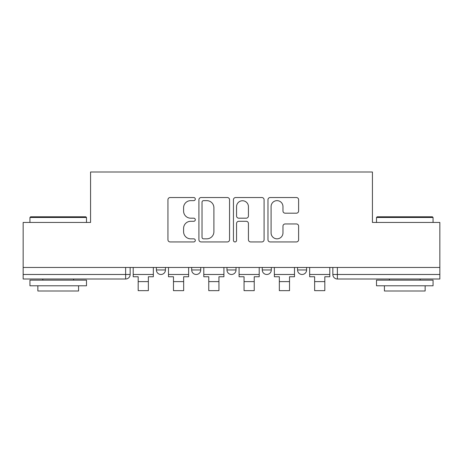 <?xml version="1.0" encoding="UTF-8"?>
<svg xmlns="http://www.w3.org/2000/svg" width="463" height="463" viewBox="0 0 463 463"><rect width="100%" height="100%" fill="white"/><g stroke="black" fill="none" stroke-linecap="round" stroke-linejoin="round"><path stroke-width="0.69" d="M195.305 199.084A1.557 1.557 0 0 0 193.754 197.533L170.158 197.533A2.222 2.222 0 0 0 167.936 199.75L167.936 239.718A2.222 2.222 0 0 0 170.158 241.941L193.754 241.941A1.557 1.557 0 0 0 195.305 240.39A1.557 1.557 0 0 0 193.754 238.833L190.698 238.833A7.107 7.107 0 0 1 183.591 231.726L183.591 228.398A7.107 7.107 0 0 1 190.698 221.291L193.754 221.291A1.557 1.557 0 0 0 195.305 219.734A1.557 1.557 0 0 0 193.754 218.183L190.698 218.183A7.107 7.107 0 0 1 183.591 211.076L183.591 207.748A7.107 7.107 0 0 1 190.698 200.641L193.754 200.641A1.557 1.557 0 0 0 195.305 199.084M262.266 267.469L262.266 269.958L271.312 269.958A4.526 4.526 0 0 1 266.792 274.484A4.526 4.526 0 0 1 262.266 269.958L262.266 267.469M296.395 213.188A2.222 2.222 0 0 0 298.618 210.966L298.618 199.75A2.222 2.222 0 0 0 296.395 197.533L270.195 197.533A2.222 2.222 0 0 0 267.973 199.75L267.973 239.718A2.222 2.222 0 0 0 270.195 241.941L296.395 241.941A2.222 2.222 0 0 0 298.618 239.718L298.618 226.175A2.222 2.222 0 0 0 296.395 223.953L285.179 223.953A2.222 2.222 0 0 0 282.962 226.175L282.962 232.895A5.938 5.938 0 0 1 277.019 238.833A5.938 5.938 0 0 1 271.081 232.895L271.081 206.579A5.938 5.938 0 0 1 277.019 200.641A5.938 5.938 0 0 1 282.962 206.579L282.962 210.966A2.222 2.222 0 0 0 285.179 213.188L296.395 213.188M23.15 267.469L23.15 222.448L90.563 222.448L90.563 172.004L372.437 172.004L372.437 222.448L439.85 222.448L439.85 267.469L23.15 267.469L23.15 274.484L130.155 274.484L130.155 267.469L130.155 274.484A4.526 4.526 0 0 1 125.629 279.004L23.15 279.004L23.15 274.484M229.555 199.75A2.222 2.222 0 0 0 227.339 197.533L201.133 197.533A2.222 2.222 0 0 0 198.916 199.75L198.916 239.718A2.222 2.222 0 0 0 201.133 241.941L227.339 241.941A2.222 2.222 0 0 0 229.555 239.718L229.555 199.75M235.661 197.533L261.867 197.533A2.222 2.222 0 0 1 264.084 199.75L264.084 239.718A2.222 2.222 0 0 1 261.867 241.941L250.651 241.941A2.222 2.222 0 0 1 248.434 239.718L248.434 223.513A2.222 2.222 0 0 0 246.212 221.291L238.775 221.291A2.222 2.222 0 0 0 236.552 223.513L236.552 240.39A1.557 1.557 0 0 1 234.996 241.941A1.557 1.557 0 0 1 233.445 240.39L233.445 199.75A2.222 2.222 0 0 1 235.661 197.533M332.845 267.469L332.845 274.484L439.85 274.484L439.85 279.004L337.371 279.004A4.526 4.526 0 0 1 332.845 274.484L332.845 267.469M439.85 267.469L439.85 274.484M306.604 267.469L306.604 269.958A4.526 4.526 0 0 1 302.079 274.484A4.526 4.526 0 0 1 297.559 269.958A4.526 4.526 0 0 0 302.079 274.484A4.526 4.526 0 0 0 306.604 269.958L306.604 267.469M297.559 267.469L297.559 269.958L306.604 269.958M271.312 267.469L271.312 269.958M236.026 267.469L236.026 269.958A4.526 4.526 0 0 1 231.5 274.484A4.526 4.526 0 0 1 226.974 269.958A4.526 4.526 0 0 0 231.5 274.484A4.526 4.526 0 0 0 236.026 269.958L226.974 269.958L226.974 267.469M191.688 267.469L191.688 269.958L200.734 269.958L200.734 267.469L200.734 269.958A4.526 4.526 0 0 1 196.208 274.484A4.526 4.526 0 0 1 191.688 269.958A4.526 4.526 0 0 0 196.208 274.484M156.396 267.469L156.396 269.958L165.441 269.958L165.441 267.469L165.441 269.958A4.526 4.526 0 0 1 160.921 274.484A4.526 4.526 0 0 1 156.396 269.958A4.526 4.526 0 0 0 160.921 274.484M125.629 267.469L125.629 279.004A4.526 4.526 0 0 0 130.155 274.484M203.575 200.641A1.557 1.557 0 0 0 202.024 202.192L202.024 237.276A1.557 1.557 0 0 0 203.575 238.833L206.799 238.833A7.107 7.107 0 0 0 213.9 231.726L213.9 207.748A7.107 7.107 0 0 0 206.799 200.641L203.575 200.641M248.434 206.689A5.938 5.938 0 0 0 242.49 200.751A5.938 5.938 0 0 0 236.552 206.689L236.552 215.961A2.222 2.222 0 0 0 238.775 218.183L246.212 218.183A2.222 2.222 0 0 0 248.434 215.961L248.434 206.689M133.205 274.484L153.34 274.484L153.34 276.747L148.363 276.747L148.363 290.654L138.182 290.654L138.182 276.747L133.205 276.747L133.205 267.469M153.34 274.484L153.34 267.469M168.497 274.484L188.632 274.484L188.632 276.747L183.655 276.747L183.655 290.654L173.475 290.654L173.475 276.747L168.497 276.747L168.497 267.469M188.632 274.484L188.632 267.469M203.789 274.484L223.924 274.484L223.924 276.747L218.947 276.747L218.947 290.654L208.767 290.654L208.767 276.747L203.789 276.747L203.789 267.469M223.924 274.484L223.924 267.469M239.076 274.484L259.211 274.484L259.211 276.747L254.233 276.747L254.233 290.654L244.053 290.654L244.053 276.747L239.076 276.747L239.076 267.469M259.211 274.484L259.211 267.469M274.368 274.484L294.503 274.484L294.503 276.747L289.525 276.747L289.525 290.654L279.345 290.654L279.345 276.747L274.368 276.747L274.368 267.469M294.503 274.484L294.503 267.469M309.66 274.484L329.795 274.484L329.795 276.747L324.818 276.747L324.818 290.654L314.637 290.654L314.637 276.747L309.66 276.747L309.66 267.469M329.795 274.484L329.795 267.469M29.939 217.477L30.616 216.794L85.811 216.794L86.494 217.477L29.939 217.477L29.939 222.448M86.494 285.793L29.939 285.793L29.939 280.138L86.494 280.138L86.494 285.793M78.577 285.793L78.577 290.995L37.856 290.995L37.856 285.793M376.506 217.477L377.189 216.794L432.384 216.794L433.061 217.477L376.506 217.477L376.506 222.448M433.061 285.793L376.506 285.793L376.506 280.138L433.061 280.138L433.061 285.793M425.144 285.793L425.144 290.995L384.423 290.995L384.423 285.793M337.371 267.469L337.371 279.004M138.182 281.608L148.363 281.608M173.475 281.608L183.655 281.608M208.767 281.608L218.947 281.608M244.053 281.608L254.233 281.608M279.345 281.608L289.525 281.608M314.637 281.608L324.818 281.608M86.494 222.448L86.494 217.477M73.6 280.138L73.6 279.004M42.833 280.138L42.833 279.004M433.061 222.448L433.061 217.477M420.167 280.138L420.167 279.004M389.4 280.138L389.4 279.004"/></g></svg>
